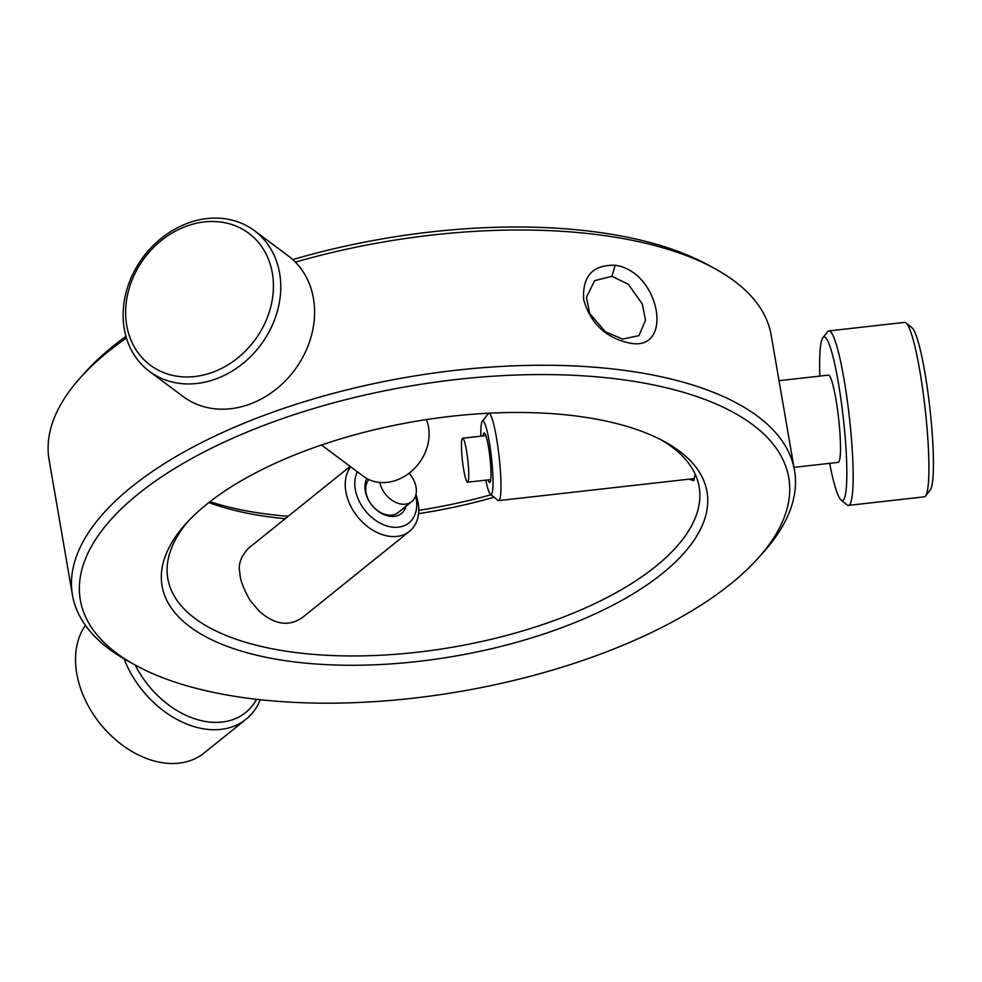 <?xml version="1.0" encoding="UTF-8"?>
<svg xmlns="http://www.w3.org/2000/svg" width="982" height="982" viewBox="0 0 982 982"><rect width="100%" height="100%" fill="white"/><g stroke="black" fill="none" stroke-linecap="round" stroke-linejoin="round"><path stroke-width="1.47" d="M622.76 339.097L638.926 335.635L645.518 320.206L642.277 303.941L628.345 284.277L611.921 276.323L594.662 280.656L586.438 297.374L589.752 313.577L605.452 331.855L622.76 339.097M615.174 265.287C660.505 271.449 674.744 353.667 628.566 342.828C605.354 337.501 590.378 323.103 583.652 299.645C582.277 276.065 592.784 264.612 615.174 265.287L611.921 276.323M321.507 445.018L363.45 476.319A43.895 36.678 -53.3 0 0 420.431 461.209A43.895 36.678 -53.3 0 0 426.384 419.596M149.448 371.392L183.253 396.618A87.791 73.368 -53.3 0 0 297.215 366.409A87.791 73.368 -53.3 0 0 288.266 255.897L254.448 230.672A87.791 73.368 126.7 0 1 263.409 341.171A87.791 73.368 126.7 0 1 149.448 371.392A87.791 73.368 126.7 0 1 140.487 260.881A87.791 73.368 126.7 0 1 254.448 230.672M141.911 261.593A82.304 68.777 -53.3 0 0 153.253 367.243A82.304 68.777 -53.3 0 0 257.149 336.863A82.304 68.777 -53.3 0 0 245.807 231.2A82.304 68.777 -53.3 0 0 141.911 261.593M905.993 322.894L911.922 327.706A82.304 10.078 83.6 0 1 927.695 390.799A82.304 10.078 83.6 0 1 932.9 478.357A82.304 10.078 83.6 0 1 930.199 490.03L925.486 496.045A87.791 10.753 -96.4 0 0 928.358 483.586A87.791 10.753 -96.4 0 0 922.81 390.185A87.791 10.753 -96.4 0 0 905.993 322.894A87.791 10.753 -96.4 0 0 904.594 322.378L828.833 330.909A87.791 10.753 83.6 0 1 846.3 393.5A87.791 10.753 83.6 0 1 852.597 492.117A87.791 10.753 83.6 0 1 848.485 505.386A87.791 10.753 83.6 0 1 847.085 504.871L841.144 500.059A82.304 10.078 -96.4 0 0 846.312 488.103A82.304 10.078 -96.4 0 0 839.684 390.848A82.304 10.078 -96.4 0 0 822.867 337.734A82.304 10.078 -96.4 0 0 820.179 349.42A82.304 10.078 -96.4 0 0 819.86 376.094M848.485 505.386L924.246 496.855A87.791 10.753 -96.4 0 0 925.486 496.045M829.68 463.332A82.304 10.078 -96.4 0 0 841.144 500.059M779.033 380.697L828.329 375.136A43.895 5.376 83.6 0 1 837.069 406.438A43.895 5.376 83.6 0 1 840.224 455.746A43.895 5.376 83.6 0 1 838.162 462.375L793.996 467.358M482.248 421.352L488.201 413.778A43.895 5.376 83.6 0 1 488.815 413.373A43.895 5.376 83.6 0 1 497.555 444.662A43.895 5.376 83.6 0 1 500.71 493.971A43.895 5.376 83.6 0 1 498.647 500.611A43.895 5.376 83.6 0 1 497.948 500.354L490.472 494.29A36.985 4.529 -96.4 0 0 492.792 488.913A36.985 4.529 -96.4 0 0 489.809 445.214A36.985 4.529 -96.4 0 0 482.248 421.352A36.985 4.529 -96.4 0 0 481.045 426.605A36.985 4.529 -96.4 0 0 480.836 436.18M485.783 480.149A36.985 4.529 -96.4 0 0 490.472 494.29M483.058 435.934A24.881 3.044 83.6 0 1 484.531 433.172A24.881 3.044 83.6 0 1 489.294 452.248A24.881 3.044 83.6 0 1 490.865 478.725A24.881 3.044 83.6 0 1 490.055 482.26A24.881 3.044 83.6 0 1 488.005 479.903M468.61 478.848A22.12 2.713 83.6 0 1 467.579 482.199A22.12 2.713 83.6 0 1 463.173 466.425A22.12 2.713 83.6 0 1 461.589 441.581A22.12 2.713 83.6 0 1 462.62 438.23A22.12 2.713 83.6 0 1 467.027 454.003A22.12 2.713 83.6 0 1 468.61 478.848M409.064 473.25A22.12 15.773 -128.8 0 1 410.709 475.227A22.12 15.773 -128.8 0 1 411.703 501.618A22.12 15.773 -128.8 0 1 384.969 493.541A22.12 15.773 -128.8 0 1 379.788 482.457M368.876 479.547A22.12 15.773 51.2 0 0 371.38 504.478A22.12 15.773 51.2 0 0 398.115 512.555L411.703 501.618M405.959 506.246A24.881 17.75 -128.8 0 1 371.282 504.404A24.881 17.75 -128.8 0 1 366.937 478.565M357.374 471.777A36.985 26.379 51.2 0 0 364.248 509.413A36.985 26.379 51.2 0 0 401.638 526.573A36.985 26.379 51.2 0 0 415.595 495.836M415.963 494.486A43.895 31.301 -128.8 0 1 409.506 531.336A43.895 31.301 -128.8 0 1 356.454 515.317A43.895 31.301 -128.8 0 1 350.709 466.806M248.421 548.312C240.811 556.536 237.963 564.662 239.878 572.678C239.89 579.294 243.364 588.66 250.312 600.751L259.211 611.148C274.579 624.748 288.966 626.884 302.37 617.568L409.506 531.336M135.283 665.109A82.304 58.699 51.2 0 0 146.134 682.515A82.304 58.699 51.2 0 0 256.56 699.307M260.255 699.724A87.791 62.615 -128.8 0 1 246.052 719.254A87.791 62.615 -128.8 0 1 139.947 687.204A87.791 62.615 -128.8 0 1 124.039 658.873M85.446 625.362A87.791 62.615 51.2 0 0 98.004 720.96A87.791 62.615 51.2 0 0 204.109 753.022L246.052 719.254M138.523 493.75A359.461 154.751 170.2 0 0 135.786 665.379A359.461 154.751 170.2 0 0 730.583 583.995A359.461 154.751 170.2 0 0 758.435 557.825A359.461 154.751 170.2 0 0 606.164 377.739A359.461 154.751 170.2 0 0 138.523 493.75M135.786 665.379L128.986 661.672A366.372 157.721 -9.8 0 1 72.459 595.08A366.372 157.721 -9.8 0 1 131.772 486.741A366.372 157.721 -9.8 0 1 525.039 365.476A366.372 157.721 -9.8 0 1 794.512 470.366A366.372 157.721 -9.8 0 1 763.603 552.044L758.435 557.825M206.834 504.159A276.507 119.043 -9.8 0 1 664.372 441.556A276.507 119.043 -9.8 0 1 662.261 573.574A276.507 119.043 -9.8 0 1 302.542 662.825A276.507 119.043 -9.8 0 1 185.402 524.29A276.507 119.043 -9.8 0 1 206.834 504.159M188.078 521.381A269.596 116.06 170.2 0 0 167.824 578.607A269.596 116.06 170.2 0 0 366.126 655.792A269.596 116.06 170.2 0 0 655.51 566.565A269.596 116.06 170.2 0 0 699.147 486.839A269.596 116.06 170.2 0 0 660.886 439.715M126.433 338.004A366.372 157.721 170.2 0 0 108.401 351.47A366.372 157.721 170.2 0 0 80.008 378.131L85.176 372.35A359.461 154.751 -9.8 0 1 113.04 346.192A359.461 154.751 -9.8 0 1 125.954 336.36M80.008 378.131A366.372 157.721 170.2 0 0 49.1 459.822L72.459 595.08M695.146 474.048L693.758 480.652L688.898 479.191M794.512 470.366L771.152 335.095A366.372 157.721 170.2 0 0 714.638 268.516A366.372 157.721 170.2 0 0 295.386 262.12M494.044 497.199A269.596 116.06 -9.8 0 1 418.541 513.684M285.222 518.692A269.596 116.06 -9.8 0 1 208.847 502.575M209.976 501.679A276.507 119.043 170.2 0 0 288.217 516.274M418.749 510.345A276.507 119.043 170.2 0 0 491.049 494.756M292.771 259.604A359.461 154.751 -9.8 0 1 707.826 264.796L714.638 268.516M822.867 337.734L827.593 331.732A87.791 10.753 83.6 0 1 828.833 330.909M498.647 500.611L694.299 478.578M467.579 482.199L490.779 479.584M350.169 466.401L247.808 548.803M462.62 438.23L485.832 435.627M488.815 413.373L491.405 413.078"/></g></svg>
